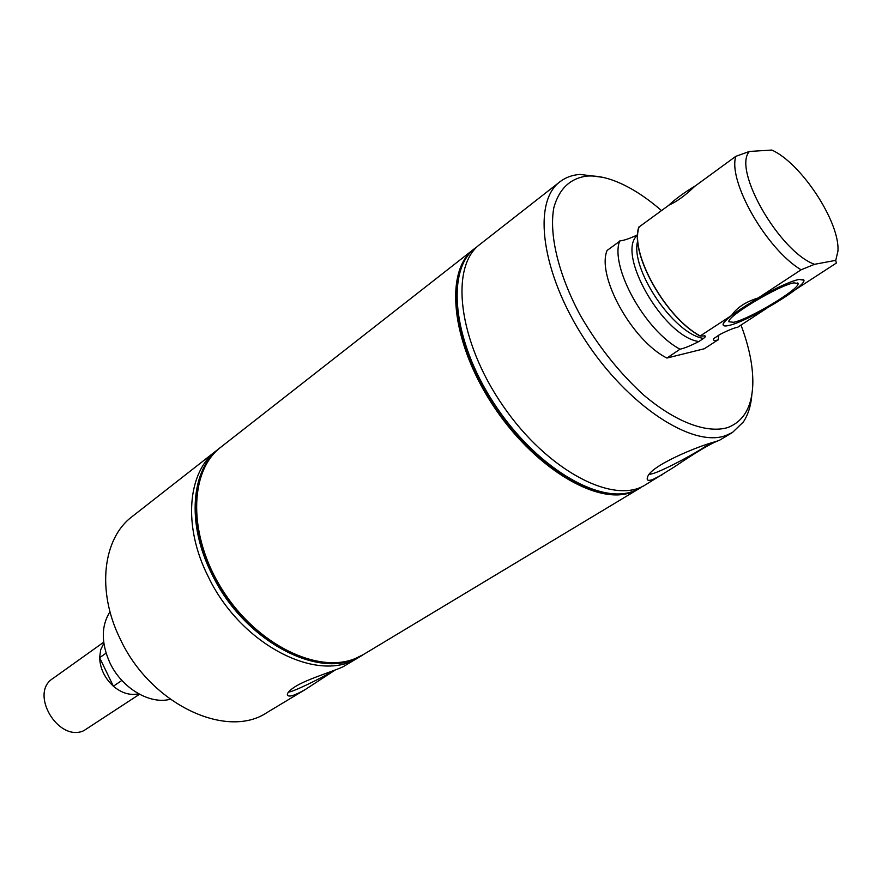 <?xml version="1.0" encoding="UTF-8"?>
<svg xmlns="http://www.w3.org/2000/svg" width="882" height="882" viewBox="0 0 882 882"><rect width="100%" height="100%" fill="white"/><g stroke="black" fill="none" stroke-linecap="round" stroke-linejoin="round"><path stroke-width="1.32" d="M103.822 643.287L100.658 649.847L99.622 657.696L106.072 653.143M121.87 680.43L113.37 686.218C121.749 693.186 130.15 695.7 138.573 693.759M99.622 657.696L113.37 686.218M103.679 642.228L52.799 678.556C29.15 693.23 58.179 742.401 83.713 730.737L139.51 694.266M99.655 657.763C100.118 668.644 104.671 678.104 113.337 686.152M243.057 618.888C230.709 605.901 220.511 591.348 212.452 575.262L211.063 572.407M218.13 449.346L216.366 450.669C187.579 471.958 182.574 526.08 208.218 576.608C240.775 645.183 319.097 684.509 358.665 657.399L360.529 656.219M216.366 450.669L132.124 516.598C102.896 538.318 96.37 590.918 120.195 638.943C150.293 704.189 226.641 739.91 267.003 712.546L305.624 689.316L335.27 669.967M358.665 657.399L344.509 665.91C339.989 669.229 308.402 678.39 295.679 686.361C291.148 689.162 288.458 691.576 287.576 693.572L287.345 694.487C287.885 697.695 293.971 695.975 305.624 689.316M334.113 670.408C319.813 679.118 291.424 692.602 288.59 691.995M211.537 570.224L213.047 573.333C221.525 590.267 232.275 605.559 245.273 619.23M220.765 447.229L220.599 447.35C191.846 468.607 186.929 522.806 212.661 573.454C245.339 642.206 323.76 681.72 363.274 654.62L363.45 654.51M220.599 447.35L219.839 447.957C191.074 469.213 186.135 523.39 211.856 574.028C244.512 642.746 322.922 682.227 362.447 655.117L363.274 654.62M110.007 611.755C101.11 625.889 101.066 642.868 109.853 662.702C121.661 688.092 149.885 704.85 170.226 699.25M695.622 185.683C684.145 192.596 675.105 199.2 668.512 205.484M728.697 325.502C746.977 321.974 806.236 286.496 803.91 280.2L799.213 279.451C781.617 282.174 719.756 319.372 723.229 324.918C723.427 326.086 725.258 326.285 728.697 325.502M793.998 282.846C778.883 285.239 726.073 316.991 728.962 321.776L733.604 322.294C749.226 319.328 800.128 288.833 798.067 283.497L793.998 282.846M795.332 289.704L836.312 263.09L835.75 260.344L837.9 251.337C840.403 222.848 801.451 163.258 771.827 150.05L749.424 151.45C732.292 169.454 779.456 251.844 814.56 264.313L835.75 260.344M718.797 335.16L718.135 339.945C714.255 340.915 712.788 340.474 713.725 338.633L719.679 334.587C727.628 330.507 733.67 328.027 737.804 327.178L766.789 308.248M700.33 335.987C665.513 317.542 629.307 252.439 639.163 226.906L669.096 205.054C676.902 201.581 685.446 195.352 694.729 186.345L735.82 156.335C727.782 181.394 766.502 249.209 801.099 269.793L758.244 297.94C745.808 301.743 736.9 307.586 731.531 315.491L700.076 336.042L704.95 335.932C705.92 336.064 705.457 336.891 703.56 338.423L698.809 341.543C690.771 345.667 684.52 348.225 680.044 349.206L666.891 358.048L704.277 348.765L717.683 340.055M666.891 358.048C631.986 340.474 596.441 276 607.07 250.477L619.55 241.37M680.044 349.206C645.238 330.948 609.727 266.761 619.66 240.984C624.103 240.455 630.101 238.394 637.653 234.777M638.888 226.939C629.296 252.649 665.293 317.377 700.076 336.042M735.82 156.335L749.424 151.45M814.56 264.313L801.099 269.793M758.244 297.94C776.314 287.752 789.952 281.556 799.169 279.351L803.767 279.792M723.317 325.226L723.174 324.83C723.031 323.165 725.82 320.045 731.531 315.491M661.5 210.6C644.599 195.903 628.182 185.705 612.24 180.027C603.09 176.841 594.655 175.529 586.938 176.069C570.158 178.318 559.122 188.836 553.841 207.645C548.88 234.27 558.284 274.192 580.069 314.907C597.963 345.953 619.142 372.645 643.595 394.971C675.601 422.103 706.625 433.624 727.418 427.66C743.526 421.629 751.993 407.153 752.809 384.221C753.184 366.647 749.248 346.913 740.979 325.017M602.384 177.26L580.036 174.415C572.253 174.989 565.527 177.447 559.883 181.813C532.177 202.11 541.261 273.023 584.634 339.361C627.708 405.852 692.469 447.968 725.699 435.598L732.446 432.489L743.339 421.993C748.168 414.694 751.012 405.511 751.872 394.419M559.883 181.813L479.907 244.402C449.588 266.596 458.045 340.937 502.927 405.753C547.446 470.812 613.872 505.254 645.426 484.846L674.245 466.975C696.548 451.882 711.498 443.04 719.106 440.416M732.446 432.489L719.547 440.239L715.754 441.584C698.048 446.083 649.406 466.137 647.542 477.338C646.374 480.304 648.061 481.065 652.57 479.632L662.404 474.626M649.395 474.439L653.86 473.303C665.844 469.268 697.772 452.279 709.415 443.712M477.636 246.332L474.207 248.867C445.002 270.443 451.165 340.033 492.354 403.35C533.224 466.854 597.401 505.507 632.14 491.935L642.824 486.28M475.233 248.074C446.049 269.627 452.245 339.228 493.457 402.589C534.349 466.115 598.536 504.824 633.254 491.263L640.332 487.911M638.987 488.716L631.677 492.211C596.927 505.794 532.761 467.151 491.902 403.669C450.724 340.364 444.572 270.785 473.777 249.198L473.998 249.033M638.755 488.86L363.627 654.411L355.898 658.281C318.303 674.465 257.235 645.04 222.683 590.367C187.789 535.892 188.759 471.286 220.919 447.108L473.777 249.198M637.631 235.064C615.371 252.528 663.319 336.648 698.809 341.543M637.741 240.742C629.55 268.503 673.727 334.113 703.56 338.423M797.747 282.924L798.067 283.497M704.95 335.932L704.365 335.711"/></g></svg>
